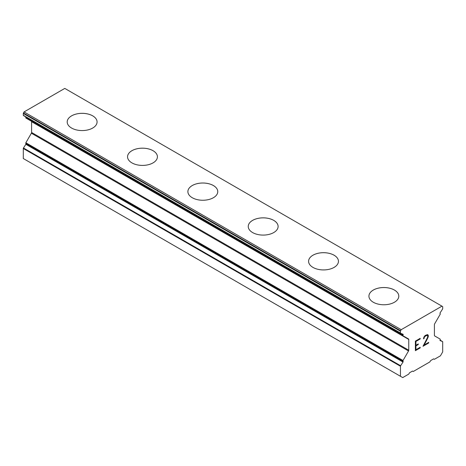<?xml version="1.0" encoding="UTF-8"?>
<svg xmlns="http://www.w3.org/2000/svg" width="466" height="466" viewBox="0 0 466 466"><rect width="100%" height="100%" fill="white"/><g stroke="black" fill="none" stroke-linecap="round" stroke-linejoin="round"><path stroke-width="0.7" d="M67.203 121.946A14.935 8.621 180 0 1 76.424 113.984A14.935 8.621 180 0 1 92.699 115.848A14.935 8.621 180 0 1 97.074 121.958A14.935 8.621 180 0 1 87.853 129.915A14.935 8.621 180 0 1 71.578 128.045A14.935 8.621 180 0 1 67.203 121.946A14.935 8.621 180 0 1 76.43 113.995A14.935 8.621 180 0 1 92.699 115.865A14.935 8.621 180 0 1 97.074 121.946M127.55 156.797A14.935 8.621 180 0 1 136.771 148.835A14.935 8.621 180 0 1 153.04 150.71A14.935 8.621 180 0 1 157.415 156.797M153.04 150.693A14.935 8.621 180 0 1 157.415 156.786A14.935 8.621 180 0 1 148.2 164.754A14.935 8.621 180 0 1 131.919 162.884A14.935 8.621 180 0 1 127.55 156.786A14.935 8.621 180 0 1 136.765 148.823A14.935 8.621 180 0 1 153.04 150.693M187.891 191.637A14.935 8.621 180 0 1 197.118 183.674A14.935 8.621 180 0 1 213.387 185.55A14.935 8.621 180 0 1 217.762 191.637M213.387 185.532A14.935 8.621 180 0 1 217.762 191.625A14.935 8.621 180 0 1 208.541 199.594A14.935 8.621 180 0 1 192.266 197.724A14.935 8.621 180 0 1 187.891 191.625A14.935 8.621 180 0 1 197.112 183.662A14.935 8.621 180 0 1 213.387 185.532M273.734 220.389A14.935 8.621 180 0 1 278.109 226.476A14.935 8.621 180 0 1 268.888 234.433A14.935 8.621 180 0 1 252.613 232.563A14.935 8.621 180 0 1 248.238 226.464A14.935 8.621 180 0 1 257.465 218.519A14.935 8.621 180 0 1 273.734 220.389M248.238 226.464A14.935 8.621 180 0 1 257.459 218.502A14.935 8.621 180 0 1 273.734 220.371A14.935 8.621 180 0 1 278.109 226.464M308.585 261.31A14.935 8.621 180 0 1 317.8 253.341A14.935 8.621 180 0 1 334.081 255.211A14.935 8.621 180 0 1 338.45 261.315A14.935 8.621 180 0 1 329.235 269.272A14.935 8.621 180 0 1 312.96 267.402A14.935 8.621 180 0 1 308.585 261.31A14.935 8.621 180 0 1 317.812 253.358A14.935 8.621 180 0 1 334.081 255.228A14.935 8.621 180 0 1 338.45 261.31M368.926 296.149A14.935 8.621 180 0 1 378.147 288.18A14.935 8.621 180 0 1 394.422 290.05A14.935 8.621 180 0 1 398.797 296.155A14.935 8.621 180 0 1 389.576 304.112A14.935 8.621 180 0 1 373.301 302.242A14.935 8.621 180 0 1 368.926 296.149A14.935 8.621 180 0 1 378.153 288.198A14.935 8.621 180 0 1 394.422 290.068A14.935 8.621 180 0 1 398.797 296.149M415.934 345.265L418.247 343.931L418.247 344.566L415.934 345.906L415.934 349.727L420.186 347.275L420.186 347.91L415.381 350.682L415.381 341.124L420.186 338.351L420.186 338.986L415.934 341.444L415.934 345.265L415.917 341.432L420.169 338.98L420.169 338.357M418.247 344.566L418.235 343.937M415.934 345.906L418.235 344.56M415.934 349.727L415.917 345.894M420.186 347.91L420.169 347.281M415.381 350.671L420.169 347.904M426.652 335.258L427.369 335.246L425.149 336.12L424.421 336.965L424.054 338.537L423.495 338.864L423.891 337.128L425.108 335.508L427.503 334.588L428.312 335.52L427.899 334.809M428.312 335.52L428.312 336.464L428.295 335.514M428.312 336.464L427.91 337.611L428.295 336.458M427.91 337.611L426.74 340.087L427.899 337.605M426.74 340.087L424.153 344.962L426.728 340.075M424.171 344.974L428.691 342.359L428.691 342.999L428.679 342.37M424.054 338.537L424.41 336.959L426.635 335.246M423.495 338.846L424.043 338.532M428.691 342.999L423 346.285L427.374 337.815L427.741 336.726L427.38 335.252M423.012 346.261L428.679 342.988M442.537 341.555L440.149 340.617A0.641 0.367 -60 0 1 440.12 339.865L440.137 339.83A0.641 0.367 -60 0 0 440.137 339.091L434.621 335.904A1.066 0.617 -60 0 1 434.405 335.415L434.405 324.645A1.066 0.617 -60 0 1 434.621 323.899L440.137 314.346A0.641 0.367 -60 0 0 440.137 313.612L440.12 313.601A0.641 0.367 -60 0 1 440.149 312.814L442.537 309.109A0.641 0.367 -60 0 0 442.7 308.62L442.7 306.814A0.641 0.367 -60 0 0 442.566 306.523L441.949 306.162L401.214 329.683L400.591 330.755A0.641 0.367 -60 0 0 400.457 331.204L400.457 333.009A0.641 0.367 -60 0 0 400.62 333.312L403.014 334.25A0.641 0.367 -60 0 1 403.043 335.002L403.02 335.037A0.641 0.367 -60 0 0 403.02 335.776L408.536 338.963A1.066 0.617 -60 0 1 408.758 339.452L408.758 350.222A1.066 0.617 -60 0 1 408.536 350.968L403.02 360.515A0.641 0.367 -60 0 0 403.02 361.255L403.043 361.267A0.641 0.367 -60 0 1 403.014 362.053L400.62 365.752A0.641 0.367 -60 0 0 400.457 366.247L400.457 376.278L402.723 377.588L408.758 374.105L409.509 372.794L412.527 371.053L413.284 371.489L429.879 361.907L430.631 360.602L433.648 358.861L434.405 359.298L440.44 355.814L442.7 351.894L442.7 341.858A0.641 0.367 -60 0 0 442.566 341.566L440.015 340.093L442.537 341.555A0.641 0.367 -60 0 1 442.566 341.566M31.379 121.212L408.536 338.963L31.379 121.212A1.066 0.617 -60 0 1 31.595 121.696L31.595 132.472A1.066 0.617 -60 0 1 31.379 133.218L25.863 142.765A0.641 0.367 120 0 0 25.863 143.505L403.02 361.255L25.88 143.516A0.641 0.367 -60 0 1 25.851 144.303L23.463 148.002A0.641 0.367 120 0 0 23.3 148.497L23.3 158.527L400.457 376.278M25.985 117.024A0.641 0.367 -60 0 1 25.88 117.251L25.863 117.286A0.641 0.367 120 0 0 25.863 118.026L403.02 335.776M441.949 306.162L64.786 88.412L24.051 111.933L23.434 113.005A0.641 0.367 120 0 0 23.3 113.454L23.3 115.253A0.641 0.367 120 0 0 23.463 115.562L400.562 333.283M401.214 329.683L24.051 111.933M400.591 330.755L23.434 113.005M400.457 331.204L23.3 113.454M400.457 333.009L23.3 115.253M403.043 335.002L25.88 117.251M403.02 335.037L25.863 117.286M408.758 339.452L31.595 121.696M408.758 350.222L31.595 132.472M408.536 350.968L31.379 133.218M403.02 360.515L25.863 142.765M403.043 361.267L25.88 143.516M403.014 362.053L25.851 144.303M400.62 365.752L23.463 148.002M400.457 366.247L23.3 148.497M400.591 333.301L23.434 115.551"/></g></svg>
